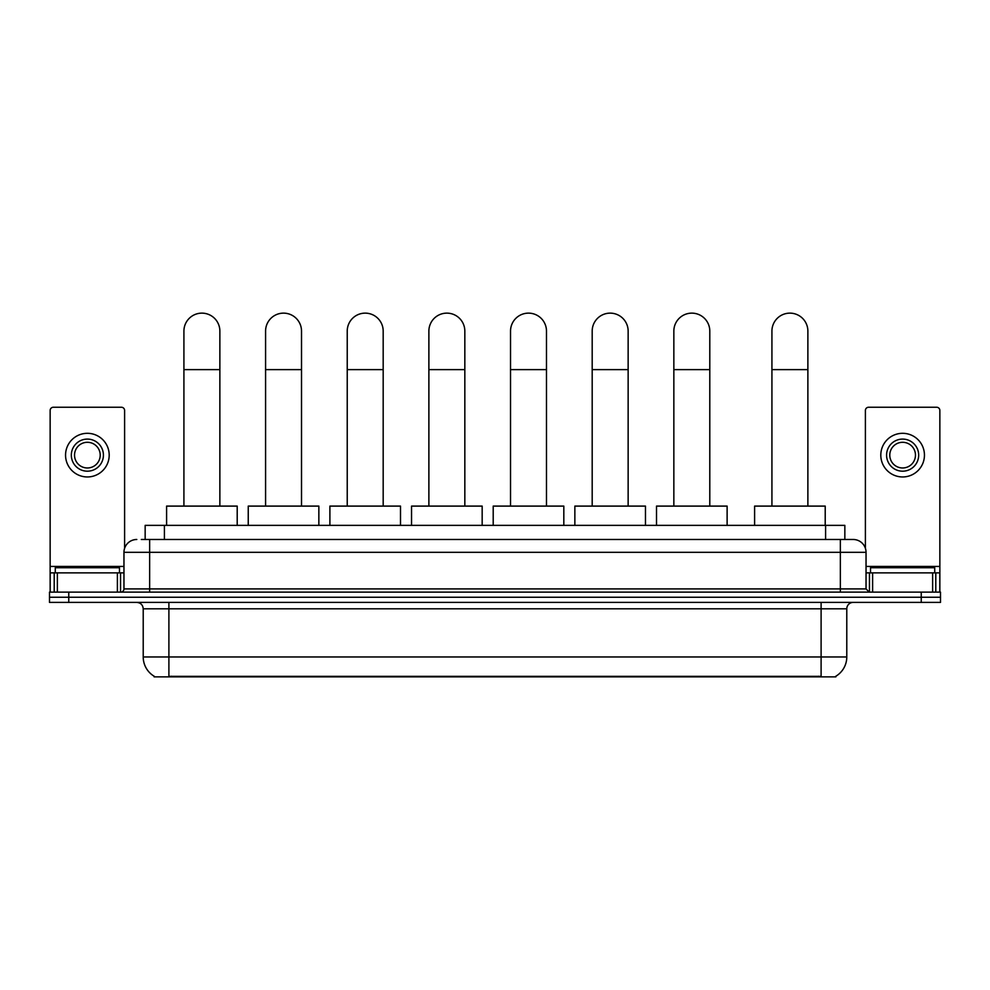 <?xml version="1.0" encoding="UTF-8"?>
<svg xmlns="http://www.w3.org/2000/svg" width="990" height="990" viewBox="0 0 990 990"><rect width="100%" height="100%" fill="white"/><g stroke="black" fill="none" stroke-linecap="round" stroke-linejoin="round"><path stroke-width="1.49" d="M145.159 539.488L145.159 525.368L844.841 525.368L844.841 539.488M835.869 676.232L835.869 676.863L154.131 676.863L154.131 676.232M154.329 676.343A22.473 22.473 0 0 1 143.216 656.964L168.894 656.964L168.894 676.343L821.106 676.343L821.106 656.964L846.784 656.964L846.784 608.813A6.423 6.423 0 0 1 853.194 602.39M143.216 656.964L143.216 608.813C142.845 604.915 140.704 602.774 136.806 602.39M835.671 676.343A22.473 22.473 0 0 0 846.784 656.964M68.756 592.119L940.5 592.119L940.5 597.255L49.5 597.255L49.5 602.39L68.756 602.39L68.756 597.255L49.5 597.255L49.5 592.119L68.756 592.119L68.756 597.255L940.5 597.255L940.5 602.39L68.756 602.39M141.595 539.488L853.194 539.488A12.833 12.833 0 0 1 866.04 552.321L866.04 588.914L869.245 592.119M141.298 539.488L149.638 539.488L149.638 552.321L123.96 552.321L123.96 588.914A3.205 3.205 0 0 1 120.755 592.119M136.806 539.488A12.833 12.833 0 0 0 123.96 552.321M866.04 552.321L840.362 552.321L840.362 539.488L853.194 539.488M119.468 572.864L119.468 567.728L55.279 567.728L55.279 572.864M117.389 592.119L117.389 572.864L57.358 572.864L57.358 592.119M124.604 548.312L124.604 410.454A3.205 3.205 0 0 0 121.399 407.249L53.349 407.249A3.205 3.205 0 0 0 50.144 410.454L50.144 572.864L57.358 572.864M117.389 572.864L123.96 572.864M50.144 592.119L50.144 572.864M87.38 439.09A16.05 16.05 0 0 0 71.33 455.14A16.05 16.05 0 0 0 87.38 471.19A16.05 16.05 0 0 0 103.418 455.14A16.05 16.05 0 0 0 87.38 439.09M87.38 442.295A12.833 12.833 0 0 0 74.535 455.14A12.833 12.833 0 0 0 87.38 467.973A12.833 12.833 0 0 0 100.213 455.14A12.833 12.833 0 0 0 87.38 442.295M87.38 476.957A21.83 21.83 0 0 0 109.197 455.14A21.83 21.83 0 0 0 87.38 433.311A21.83 21.83 0 0 0 65.55 455.14A21.83 21.83 0 0 0 87.38 476.957M934.721 572.864L934.721 567.728L870.532 567.728L870.532 572.864M183.917 506.1L183.917 331.118A17.968 17.968 0 0 1 201.898 313.137A17.968 17.968 0 0 1 219.867 331.118A17.968 17.968 0 0 0 201.898 313.137M219.867 506.1L219.867 331.118M237.204 525.368L237.204 506.1L166.592 506.1L166.592 525.368M265.58 506.1L265.58 331.118A17.968 17.968 0 0 1 283.548 313.137A17.968 17.968 0 0 1 301.517 331.118A17.968 17.968 0 0 0 283.548 313.137M301.517 506.1L301.517 331.118M318.854 525.368L318.854 506.1L248.243 506.1L248.243 525.368M347.23 506.1L347.23 331.118A17.968 17.968 0 0 1 365.199 313.137A17.968 17.968 0 0 1 383.18 331.118A17.968 17.968 0 0 0 365.199 313.137M383.18 506.1L383.18 331.118M400.505 525.368L400.505 506.1L329.893 506.1L329.893 525.368M428.88 506.1L428.88 331.118A17.968 17.968 0 0 1 446.861 313.137A17.968 17.968 0 0 1 464.83 331.118A17.968 17.968 0 0 0 446.861 313.137M464.83 506.1L464.83 331.118M482.167 525.368L482.167 506.1L411.543 506.1L411.543 525.368M510.531 506.1L510.531 331.118A17.968 17.968 0 0 1 528.511 313.137A17.968 17.968 0 0 1 546.48 331.118A17.968 17.968 0 0 0 528.511 313.137M546.48 506.1L546.48 331.118M563.817 525.368L563.817 506.1L493.206 506.1L493.206 525.368M592.193 506.1L592.193 331.118A17.968 17.968 0 0 1 610.162 313.137A17.968 17.968 0 0 1 628.143 331.118A17.968 17.968 0 0 0 610.162 313.137M628.143 506.1L628.143 331.118M645.468 525.368L645.468 506.1L574.856 506.1L574.856 525.368M673.843 506.1L673.843 331.118A17.968 17.968 0 0 1 691.812 313.137A17.968 17.968 0 0 1 709.793 331.118A17.968 17.968 0 0 0 691.812 313.137M709.793 506.1L709.793 331.118M727.118 525.368L727.118 506.1L656.506 506.1L656.506 525.368M771.928 506.1L771.928 331.118A17.968 17.968 0 0 1 789.909 313.137A17.968 17.968 0 0 1 807.877 331.118A17.968 17.968 0 0 0 789.909 313.137M807.877 506.1L807.877 331.118M825.215 525.368L825.215 506.1L754.603 506.1L754.603 525.368M932.642 592.119L932.642 572.864L872.611 572.864L872.611 592.119M932.642 572.864L939.857 572.864L939.857 410.454A3.205 3.205 0 0 0 936.651 407.249L868.601 407.249A3.205 3.205 0 0 0 865.396 410.454L865.396 548.312M866.04 572.864L872.611 572.864M939.857 572.864L939.857 592.119M902.62 439.09A16.05 16.05 0 0 0 886.582 455.14A16.05 16.05 0 0 0 902.62 471.19A16.05 16.05 0 0 0 918.671 455.14A16.05 16.05 0 0 0 902.62 439.09M902.62 442.295A12.833 12.833 0 0 0 889.787 455.14A12.833 12.833 0 0 0 902.62 467.973A12.833 12.833 0 0 0 915.465 455.14A12.833 12.833 0 0 0 902.62 442.295M902.62 476.957A21.83 21.83 0 0 0 924.45 455.14A21.83 21.83 0 0 0 902.62 433.311A21.83 21.83 0 0 0 880.803 455.14A21.83 21.83 0 0 0 902.62 476.957M818.532 676.863L818.532 676.232M171.468 676.863L171.468 676.232M164.414 539.488L164.414 525.368M825.586 539.488L825.586 525.368M821.106 602.39L821.106 608.813L143.216 608.813M846.784 608.813L821.106 608.813L821.106 656.964L168.894 656.964L168.894 602.39M921.245 602.39L921.245 592.119M149.638 592.119L149.638 588.914L866.04 588.914M123.96 588.914L149.638 588.914L149.638 552.321L840.362 552.321L840.362 592.119M123.96 566.441L50.144 566.441M120.545 572.864L120.545 592.119M50.193 572.864L50.193 592.119M54.203 592.119L54.203 572.864M183.917 369.629L219.867 369.629M265.58 369.629L301.517 369.629M347.23 369.629L383.18 369.629M428.88 369.629L464.83 369.629M510.531 369.629L546.48 369.629M592.193 369.629L628.143 369.629M673.843 369.629L709.793 369.629M771.928 369.629L807.877 369.629M939.857 566.441L866.04 566.441M939.807 592.119L939.807 572.864M935.798 572.864L935.798 592.119M869.455 592.119L869.455 572.864"/></g></svg>

